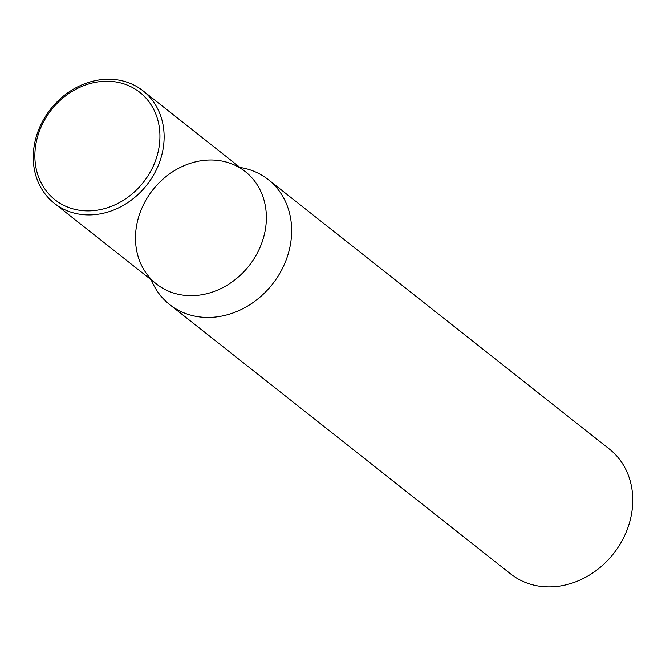 <?xml version="1.0" encoding="UTF-8"?>
<svg xmlns="http://www.w3.org/2000/svg" width="666" height="666" viewBox="0 0 666 666"><rect width="100%" height="100%" fill="white"/><g stroke="black" fill="none" stroke-linecap="round" stroke-linejoin="round"><path stroke-width="1" d="M151.257 279.887A79.587 68.074 -51.7 0 0 169.605 304.52L510.705 573.967A79.587 68.074 -51.7 0 0 613.461 553.712A79.587 68.074 -51.7 0 0 609.373 449.067L268.273 179.62A79.587 68.074 -51.7 0 0 240.06 167.466M169.605 304.52A79.587 68.074 -51.7 0 0 283.774 265.667A79.587 68.074 -51.7 0 0 268.273 179.62M143.09 90.876L245.329 171.637A71.628 61.272 128.3 0 1 259.282 249.084A71.628 61.272 128.3 0 1 156.527 284.049A71.628 61.272 128.3 0 1 152.847 189.86A71.628 61.272 128.3 0 1 245.329 171.637A71.628 61.272 128.3 0 1 259.282 249.084A71.628 61.272 128.3 0 1 156.527 284.049L54.296 203.288A71.628 61.272 128.3 0 1 50.616 109.107A71.628 61.272 128.3 0 1 143.09 90.876A71.628 61.272 128.3 0 1 157.043 168.323A71.628 61.272 128.3 0 1 54.296 203.288M153.155 166.358A68.448 58.55 128.3 0 1 44.997 189.227A68.448 58.55 128.3 0 1 94.039 82.601A68.448 58.55 128.3 0 1 153.155 166.358"/></g></svg>
